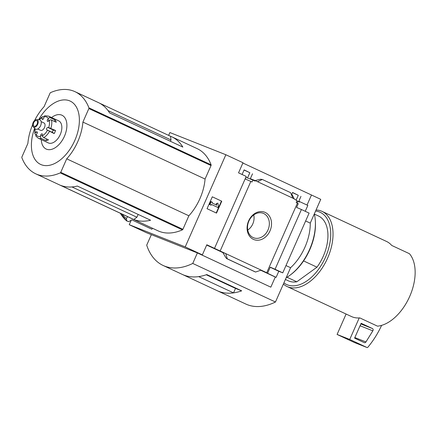 <?xml version="1.0" encoding="UTF-8"?>
<svg xmlns="http://www.w3.org/2000/svg" width="437" height="437" viewBox="0 0 437 437"><rect width="100%" height="100%" fill="white"/><g stroke="black" fill="none" stroke-linecap="round" stroke-linejoin="round"><path stroke-width="0.66" d="M291.763 194.301A46.967 28.039 115 0 1 294.085 198.748M244.065 170.026L249.849 172.724L247.484 177.93M242.093 174.5L244.13 169.873L249.849 172.724M168.638 135.388L169.895 132.548L225.863 154.747L185.222 246.9L202.353 254.886L206.81 244.78L220.155 251.002L250.833 181.442L245.337 179.012L245.987 176.98M250.833 181.442L252.023 182L252.876 180.066L246.064 177.362M252.876 180.066L254.946 181.033L255.142 180.585L250.357 178.689L252.52 173.784M292.511 192.619L298.291 195.312L296.073 200.212M291.501 194.897L292.577 192.46L298.291 195.312M300.967 196.377L298.804 201.277L299.618 201.599L299.421 202.047L296.947 200.96M297.881 201.331L297.133 203.036M292.834 198.163L257.508 181.688L262.304 179.47L290.594 192.662L292.834 198.163L297.067 200.676L296.215 202.61L297.411 203.161L266.728 272.721L266.166 272.535L267.57 273.251L270.257 267.16L275.07 269.263L301.421 209.514L296.608 207.411L298.247 203.691L297.362 203.271M257.508 181.688L255.142 180.585M299.618 201.599L307.828 205.428L305.239 211.295M270 230.878A14.705 11.788 -68.4 0 1 248.822 235.046A14.705 11.788 -68.4 0 1 259.097 211.754A14.705 11.788 -68.4 0 1 270 230.878M220.155 251.002L266.728 272.721M307.036 205.062L311.472 195L320.747 199.338L310.259 223.121A40.63 24.253 115 0 1 290.589 267.706L275.463 302.011A73.132 43.656 115 0 1 245.84 304.048L217.2 290.692A73.132 43.656 115 0 1 217.194 290.687L182.327 274.431A73.132 43.656 115 0 1 182.322 274.425A73.132 43.656 115 0 0 206.794 274.578L241.672 290.84A73.132 43.656 115 0 1 217.2 290.692A73.132 43.656 115 0 0 233.538 292.877L198.682 276.621A73.132 43.656 115 0 1 182.327 274.431M242.874 163.012L311.472 195M214.501 248.369L246.233 176.428L238.542 172.844L242.999 162.739L225.863 154.747M303.584 260.922L316.994 267.176A35.752 21.342 -65 0 0 318.507 216.004L314.345 214.064M170.414 141.288L171.004 139.949L170.506 136.257L99.718 103.247M34.627 120.459A40.302 24.057 115 0 1 44.082 106.683L50.047 93.168A0.814 0.486 115 0 1 50.534 92.622A65.004 38.806 115 0 1 74.995 91.677L98.5 102.635A65.004 38.806 -65 0 1 109.583 112.926L182.846 147.089A65.004 38.806 -65 0 0 171.757 136.797A65.004 38.806 -65 0 0 170.506 136.257M133.798 219.494L60.535 185.332A65.004 38.806 -65 0 0 77.333 186.058L150.59 220.221A65.004 38.806 -65 0 1 133.798 219.494L136.912 217.238L138.158 214.42M136.912 217.238L71.952 186.943M171.004 139.949L108.015 110.577M74.995 91.677A65.004 38.806 115 0 1 88.93 107.852A0.814 0.486 115 0 1 88.864 108.562L82.904 122.081A40.302 24.057 115 0 1 66.697 158.822L60.738 172.342A0.814 0.486 115 0 1 60.246 172.888A65.004 38.806 115 0 1 35.785 173.833A65.004 38.806 115 0 1 21.85 157.659A0.814 0.486 115 0 1 21.916 156.943L27.881 143.429A40.302 24.057 115 0 1 32.622 124.747M171.757 136.797L197.163 148.646A65.004 38.806 115 0 1 211.098 164.82A0.814 0.486 115 0 1 211.033 165.53L205.068 179.05A40.302 24.057 115 0 1 188.866 215.791L182.901 229.31A0.814 0.486 115 0 1 182.415 229.857A65.004 38.806 115 0 1 157.948 230.802L35.785 173.833M185.222 246.9L129.248 224.7L131.204 220.27M120.312 213.245A70.078 41.837 -65 0 0 126.735 220.882L128.598 221.696L131.87 219.904L151.879 229.239L152.513 228.261M126.888 221.084L126.353 218.56L127.593 216.643M129.248 224.7L146.384 232.686L197.387 252.919L192.75 263.44L275.463 302.011M202.353 254.886L197.568 252.99L270.65 287.082L197.387 252.919M275.07 269.263L282.761 272.852L309.112 213.098L301.421 209.514M270.831 287.153L275.288 277.047L276.102 277.369L278.79 271.273L282.761 272.852M276.102 277.369L267.57 273.251M225.776 253.624L222.799 252.444L225.896 257.764L227.3 258.841L225.776 253.624M275.288 277.047L260.698 270.241M223.181 252.75L206.69 245.059M262.304 179.47L260.534 179.23L255.082 180.563M261.108 270.099L255.585 272.033L254.771 271.705M255.585 272.033L227.3 258.841M212.3 196.808L221.756 201.217L216.512 213.103L207.056 208.695L212.3 196.808L221.756 201.217M305.643 220.969L310.259 223.121M285.978 265.559L290.589 267.706M192.75 263.44A73.132 43.656 115 0 1 163.127 265.478A73.132 43.656 115 0 1 146.706 245.179L151.349 234.658M241.672 290.84L235.516 288.398L206.269 274.758M235.516 288.398L233.538 292.877M216.2 212.961L221.439 201.091M217.916 207.488L211.421 204.461L211.093 205.204L209.907 204.653L211.218 201.681L212.404 202.227L212.076 202.97L216.899 205.226L216.528 203.784L217.828 203.123L218.571 206.002L217.916 207.488L211.41 204.478M217.828 203.123L216.217 203.658L216.577 205.073M211.093 205.204L209.907 204.653M211.218 201.681L210.907 201.555L209.596 204.527M216.528 203.784L216.217 203.658M278.79 271.273L270.208 267.275M283.373 284.072A41.439 24.74 -65 0 0 287.065 286.514L351.463 316.541A41.439 24.74 115 0 0 359.225 317.939A41.439 24.74 115 0 0 359.771 317.896L377.497 326.16A41.439 24.74 -65 0 0 409.72 296.384A41.439 24.74 -65 0 0 409.447 253.711L391.727 245.447A41.439 24.74 115 0 0 386.488 241.432L322.091 211.399A41.439 24.74 -65 0 0 316.049 209.984M287.065 286.514A41.439 24.74 -65 0 0 327.002 259.414A41.439 24.74 -65 0 0 322.091 211.399M283.903 282.87A39.816 23.767 -65 0 0 325.516 257.18A39.816 23.767 -65 0 0 315.585 211.044M285.405 279.462L288.289 280.805A35.752 21.342 -65 0 0 296.794 281.799L287.027 277.244M316.994 267.176L296.794 281.799M359.225 317.939L349.731 339.462L337.091 334.447L354.402 342.515A0.814 0.65 111.6 0 0 354.456 342.542M346.093 314.039L337.091 334.447M349.731 339.462L367.042 347.53A0.814 0.65 111.6 0 0 367.812 347.295A81.255 65.146 111.6 0 0 381.162 326.341L381.588 325.374M372.848 330.836A1.628 1.306 111.6 0 0 372.45 328.553L361.142 323.276L354.587 338.14L364.229 342.635A1.628 1.306 111.6 0 0 364.283 342.663A1.628 1.306 111.6 0 0 365.933 341.952L372.848 330.836L360.208 325.822A1.628 1.306 111.6 0 0 360.509 324.713M359.558 326.871L360.208 325.822M267.99 230.004A13.143 10.537 -68.4 0 1 253.187 237.591A13.143 10.537 -68.4 0 1 248.642 221.663A13.143 10.537 -68.4 0 1 262.866 213.18A13.143 10.537 -68.4 0 1 267.99 230.004M253.728 214.949A12.318 9.876 -68.4 0 1 252.788 223.93A12.318 9.876 -68.4 0 1 247.741 230.042M122.065 214.064A68.09 40.646 -65 0 0 126.353 218.56M205.068 179.05L82.904 122.081M188.866 215.791L66.697 158.822M34.654 128.309A34.955 20.867 -65 0 0 53.134 164.192A34.955 20.867 -65 0 0 78.021 110.818A34.955 20.867 -65 0 0 38.658 119.722M41.286 139.627A18.66 11.138 -65 0 0 55.33 147.635A18.66 11.138 -65 0 0 66.752 123.141A18.66 11.138 -65 0 0 51.588 117.531M36.156 134.667L35.402 134.312A1.628 1.054 165.6 0 1 34.9 133.766A1.628 1.054 165.6 0 1 35.293 132.81L36.156 132.045A1.3 0.776 115 0 1 36.954 131.821A1.3 0.776 115 0 1 36.877 133.711L36.113 134.716A10.564 6.304 -65 0 0 40.51 136.459A1.628 1.191 78.3 0 0 41.422 138.524L46.147 140.73L46.475 138.895M41.422 138.524A12.187 7.276 -65 0 1 38.292 138.229L48.338 142.915A12.187 7.276 -65 0 0 60.082 134.94A12.187 7.276 -65 0 0 58.64 120.82L48.594 116.138L44.869 115.761A1.628 1.191 -101.7 0 0 44.017 116.805L43.798 118.023A1.3 0.776 115 0 1 42.384 119.383A1.3 0.776 115 0 1 42.039 118.711L42.007 117.586A10.564 6.304 -65 0 0 39.335 119.76M43.957 117.121L43.148 116.745A1.628 1 60.4 0 0 42.389 116.723A1.628 1 60.4 0 0 42.007 117.586M54.281 121.355L55.264 120.055L50.539 117.853A1.628 1.224 146.4 0 0 48.414 118.547A10.564 6.304 -65 0 0 44.017 116.805M55.264 120.055A12.187 7.276 115 0 1 56.215 122.256L51.49 120.049A1.628 1.054 -14.4 0 0 49.234 120.454L48.365 121.218A1.3 0.776 115 0 1 47.573 121.442A1.3 0.776 115 0 1 47.649 119.552L48.414 118.547M55.559 130.494A12.187 7.276 115 0 1 54.193 133.596L52.74 132.58A1.3 0.776 115 0 1 52.637 131.16A1.3 0.776 115 0 1 53.778 130.226L55.559 130.494L48.665 127.593A10.564 6.304 -65 0 0 49.234 120.454M54.193 133.596L46.83 129.827A1.3 0.776 115 0 1 46.732 128.402A1.3 0.776 115 0 1 47.873 127.473L48.665 127.593M46.147 140.73A12.187 7.276 115 0 0 48.463 139.824L43.738 137.622A1.628 1 -119.6 0 1 42.52 135.678A10.564 6.304 -65 0 0 47.48 130.281M38.292 138.229L35.943 136.169A1.628 1.224 -33.6 0 1 36.113 134.716M37.719 128.997L40.548 130.313A4.064 2.425 -65 0 0 44.459 127.659A4.064 2.425 -65 0 0 43.979 122.95L41.149 121.628M42.58 136.104L40.728 135.241L40.51 136.459M40.728 135.241A1.3 0.776 115 0 1 42.143 133.88A1.3 0.776 115 0 1 42.487 134.552L42.52 135.678M33.223 126.774L35.031 128.718A5.091 3.037 -65 0 0 40.526 125.823A5.091 3.037 -65 0 0 39.215 119.749L36.561 119.618A4.064 2.425 -65 0 0 33.152 122.54A4.064 2.425 -65 0 0 33.223 126.774A4.064 2.425 -65 0 0 37.609 124.463A4.064 2.425 -65 0 0 36.561 119.618M33.693 122.753A3.086 1.841 -65 0 0 34.102 126.233A3.086 1.841 -65 0 0 37.079 124.217A3.086 1.841 -65 0 0 36.713 120.639A3.086 1.841 -65 0 0 33.693 122.753M286.153 277.774A44.689 26.679 -65 0 0 290.102 275.146A44.689 26.679 -65 0 0 315.339 221.029A44.689 26.679 -65 0 0 314.312 213.922M290.102 275.146L290.889 274.556A43.389 25.903 -65 0 0 315.394 222.012L315.339 221.029M182.415 229.857L60.246 172.888M211.098 164.82L88.93 107.852M254.804 271.721L226.513 258.529M367.042 347.53L354.402 342.515M372.45 328.553L360.847 323.948M365.933 341.952L354.844 337.55M122.163 216.015A70.204 41.908 -65 0 0 126.779 220.996M211.033 165.53L88.864 108.562M182.901 229.31L60.738 172.342M50.539 117.853A12.187 7.276 -65 0 0 48.594 116.138M50.834 128.292A12.187 7.276 -65 0 0 51.49 120.049M43.738 137.622A12.187 7.276 -65 0 0 49.463 131.395M35.118 128.806A10.564 6.304 -65 0 0 35.293 132.81M49.359 120.35L47.649 119.552M53.778 130.226L47.873 127.473M52.74 132.58L46.83 129.827M37.298 132.575L36.156 132.045M43.116 119.214L42.039 118.711M163.127 265.478L182.316 274.425M254.787 271.716L226.497 258.524M367.069 347.541L354.429 342.532M120.273 213.229L126.828 221.051M42.389 116.723L38.86 119.733M34.791 128.456L34.9 133.766"/></g></svg>
